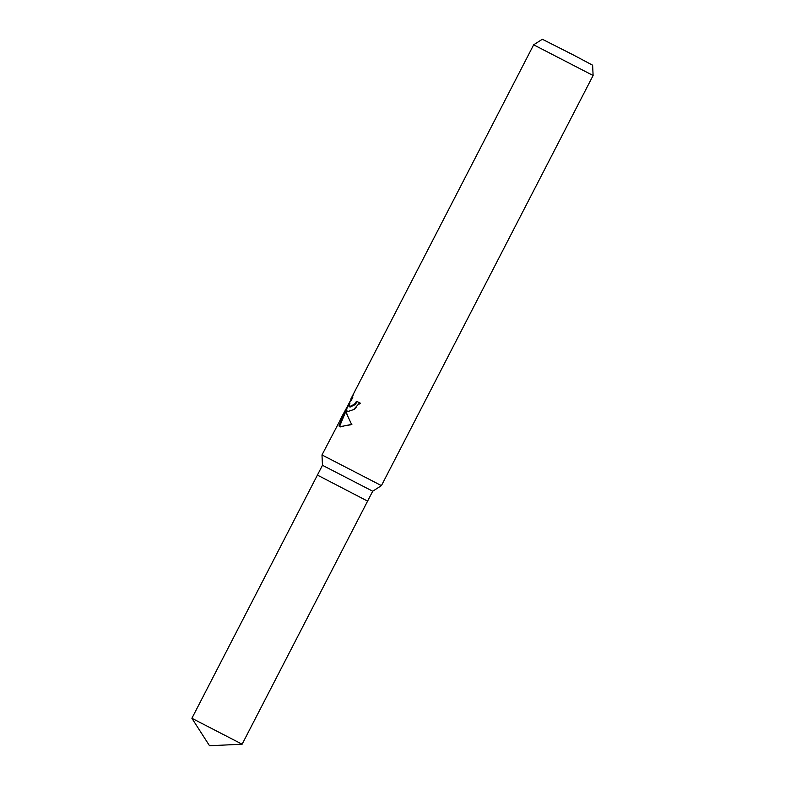 <?xml version="1.0" encoding="UTF-8"?>
<svg xmlns="http://www.w3.org/2000/svg" width="785" height="785" viewBox="0 0 785 785"><rect width="100%" height="100%" fill="white"/><g stroke="black" fill="none" stroke-linecap="round" stroke-linejoin="round"><path stroke-width="0.59" stroke-dasharray="3.92 2.94" d="M322.468 465.289L372.708 491.214M317.356 475.2L367.596 501.124L317.366 475.19M321.987 454.937L381.432 485.621M533.663 44.814L593.107 75.497M542.327 39.25L592.626 65.204M350.081 407.072L349.747 404.314L353.741 395.993L341.73 418.591L341.19 418.317M350.807 401.007L350.306 400.752M353.741 395.993L353.044 395.62M347.392 411.517L353.662 410.369L360.393 403.186L359.677 402.813M340.268 426.932L352.337 424.783C348.628 419.17 346.813 414.362 346.872 410.359M341.73 418.591L346.891 409.024M339.532 423.272L338.826 422.909M352.337 424.783L351.582 424.391M191.893 718.295L242.114 744.219M347.019 411.369L347.696 411.723M340.788 420.318L346.676 408.906M348.893 404.618L351.68 399.212M339.905 426.765L340.582 427.118"/><path stroke-width="1.18" d="M242.123 744.209L191.893 718.285L209.526 745.75L242.123 744.209L367.596 501.124L319.642 476.23L367.596 501.124L372.708 491.214L322.468 465.289L321.987 454.937L353.044 395.62L349.05 403.951L349.403 406.718L354.437 404.255L356.537 401.243L359.677 402.813L353.613 409.603L347.696 411.575L346.185 409.996L346.607 413.685L351.582 424.391L339.905 426.765L338.953 425.921L346.185 408.651L340.239 419.573M191.893 718.285L317.366 475.19L319.642 476.23L317.356 475.2M372.708 491.214L381.432 485.621L321.987 454.937M533.663 44.814L542.327 39.25L572.824 54.665L592.626 65.204L593.107 75.497L533.663 44.814L350.748 399.202M360.393 403.186L357.234 401.596L355.124 404.618L350.081 407.072L349.403 406.718M357.234 401.596L356.537 401.243M347.392 411.517L346.185 409.996M346.185 408.651L346.891 409.024L346.391 410.104M346.185 410.565L339.63 426.275L340.268 426.932M339.63 426.275L338.953 425.921M317.356 475.19L322.468 465.289M346.676 408.906L348.893 404.618M381.432 485.621L593.107 75.497"/></g></svg>
